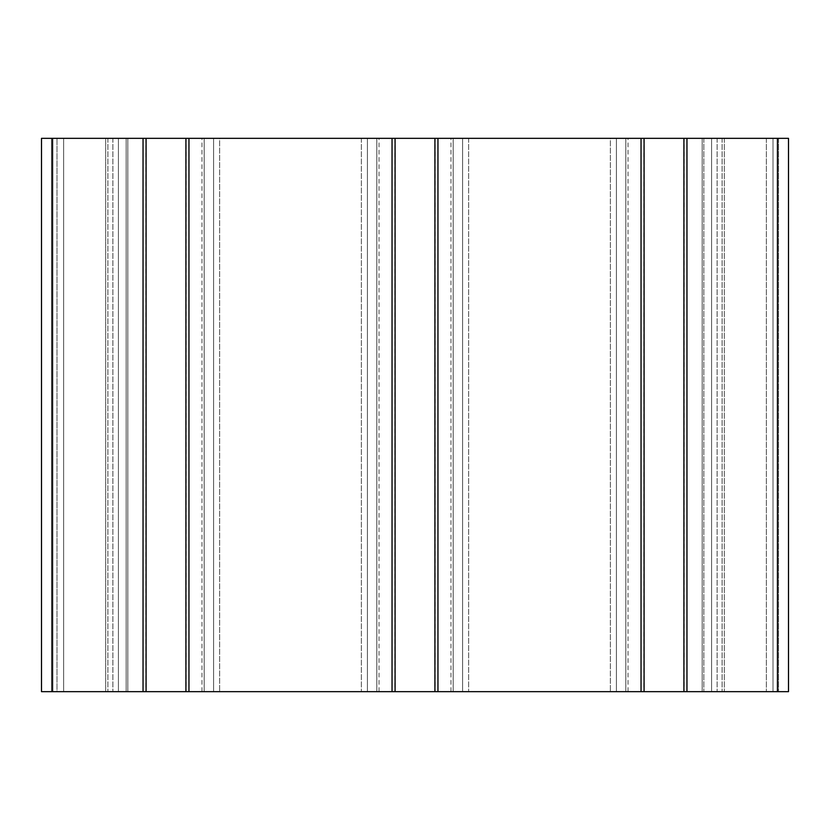 <?xml version="1.0" encoding="UTF-8"?>
<svg xmlns="http://www.w3.org/2000/svg" width="830" height="830" viewBox="0 0 830 830"><rect width="100%" height="100%" fill="white"/><g stroke="black" fill="none" stroke-linecap="round" stroke-linejoin="round"><path stroke-width="0.62" stroke-dasharray="4.15 3.11" d="M462.59 691.67L628.03 691.67L462.59 691.67L462.59 138.33L450.97 138.33L462.59 138.33L462.59 691.67L462.59 138.33L468.628 138.33L462.59 138.33L462.59 691.67M610.372 138.33L468.628 138.33L616.41 138.33L610.372 138.33L610.372 691.67L610.372 138.33M616.41 138.33L616.41 691.67L616.41 138.33L628.03 138.33L616.41 138.33L616.41 691.67L616.41 138.33M367.41 138.33L367.41 691.67L201.97 691.67L379.03 691.67L367.41 691.67L367.41 138.33L361.372 138.33L367.41 138.33L367.41 691.67L367.41 138.33L379.03 138.33L367.41 138.33M219.628 138.33L361.372 138.33L213.59 138.33L219.628 138.33L219.628 691.67L219.628 138.33M213.59 138.33L213.59 691.67L213.59 138.33L201.97 138.33L213.59 138.33L213.59 691.67L213.59 138.33M773.01 691.67L711.59 691.67L778.54 691.67L711.59 691.67L778.54 691.67L773.01 691.67L773.01 138.33L711.59 138.33L778.54 138.33L724.31 138.33L724.31 691.67L724.31 138.33L711.59 138.33L711.59 691.67L711.59 138.33L778.54 138.33L778.54 691.67L778.54 138.33L773.01 138.33L773.01 691.67M711.59 138.33L711.59 691.67L711.59 138.33M778.54 138.33L778.54 691.67L778.54 138.33M56.99 691.67L118.41 691.67L51.46 691.67L56.99 691.67L56.99 138.33L51.46 138.33L118.41 138.33L56.99 138.33L105.69 138.33L105.69 691.67L105.69 138.33L118.41 138.33L118.41 691.67L118.41 138.33L51.46 138.33L51.46 691.67L51.46 138.33L56.99 138.33L56.99 691.67M118.41 138.33L118.41 691.67L118.41 138.33M51.46 138.33L51.46 691.67L51.46 138.33M684.2 138.33L643.8 138.33L684.2 138.33L684.2 691.67L643.8 691.67L684.2 691.67M435.2 138.33L394.8 138.33L435.2 138.33L435.2 691.67L394.8 691.67L435.2 691.67M186.2 138.33L145.8 138.33L186.2 138.33L186.2 691.67L145.8 691.67L186.2 691.67M777.43 138.33L777.43 691.67L788.5 691.67L788.5 138.33L788.5 691.67L766.37 691.67L788.5 691.67L788.5 138.33L127.82 138.33L127.82 691.67L41.5 691.67L126.16 691.67L41.5 691.67L41.5 138.33L41.5 691.67L41.5 138.33L63.63 138.33L63.63 691.67L63.63 138.33L126.16 138.33L126.16 691.67L126.16 138.33L63.63 138.33L63.63 691.67L63.63 138.33L41.5 138.33L52.57 138.33L52.57 691.67M777.43 691.67L686.96 691.67L686.96 138.33L686.96 691.67L702.18 691.67L702.18 138.33L702.18 691.67L625.82 691.67L625.82 138.33L625.82 691.67L641.04 691.67L625.82 691.67L641.04 691.67L641.04 138.33L641.04 691.67L437.96 691.67L437.96 138.33L437.96 691.67L453.18 691.67L453.18 138.33L453.18 691.67L376.82 691.67L376.82 138.33L376.82 691.67L392.04 691.67L376.82 691.67L392.04 691.67L392.04 138.33L392.04 691.67L188.96 691.67L188.96 138.33L188.96 691.67L204.18 691.67L204.18 138.33L204.18 691.67L127.82 691.67L127.82 138.33L143.04 138.33L127.82 138.33L143.04 138.33L143.04 691.67L127.82 691.67L143.04 691.67L143.04 138.33L52.57 138.33M766.37 138.33L766.37 691.67L703.84 691.67L766.37 691.67L766.37 138.33L703.84 138.33L703.84 691.67L703.84 138.33L766.37 138.33L766.37 691.67L766.37 138.33M686.96 138.33L686.96 691.67M702.18 138.33L702.18 691.67L702.18 138.33M625.82 138.33L625.82 691.67L625.82 138.33M641.04 138.33L641.04 691.67M437.96 138.33L437.96 691.67M453.18 138.33L453.18 691.67L453.18 138.33M376.82 138.33L376.82 691.67L376.82 138.33M392.04 138.33L392.04 691.67M188.96 138.33L188.96 691.67M204.18 138.33L204.18 691.67L204.18 138.33M127.82 138.33L127.82 691.67L127.82 138.33M143.04 138.33L143.04 691.67M468.628 138.33L468.628 691.67L468.628 138.33M361.372 138.33L361.372 691.67L361.372 138.33M717.12 138.33L717.12 691.67L717.12 138.33M112.88 138.33L112.88 691.67L112.88 138.33M722.1 138.33L722.1 691.67L722.1 138.33M683.92 138.33L683.92 691.67M644.08 138.33L644.08 691.67M434.92 138.33L434.92 691.67M395.08 138.33L395.08 691.67M185.92 138.33L185.92 691.67M146.08 138.33L146.08 691.67M107.9 138.33L107.9 691.67L107.9 138.33M450.97 691.67L450.97 138.33M628.03 691.67L628.03 138.33M201.97 691.67L201.97 138.33M379.03 691.67L379.03 138.33M643.8 138.33L643.8 691.67M394.8 138.33L394.8 691.67M145.8 138.33L145.8 691.67"/><path stroke-width="1.25" d="M188.96 691.67L188.96 138.33L41.5 138.33L41.5 691.67L788.5 691.67L788.5 138.33L777.43 138.33L777.43 691.67M188.96 138.33L392.04 138.33L392.04 691.67M392.04 138.33L437.96 138.33L437.96 691.67M437.96 138.33L641.04 138.33L641.04 691.67M641.04 138.33L686.96 138.33L686.96 691.67M686.96 138.33L777.43 138.33M143.04 138.33L143.04 691.67M146.08 138.33L146.08 691.67M185.92 138.33L185.92 691.67M395.08 138.33L395.08 691.67M434.92 138.33L434.92 691.67M644.08 138.33L644.08 691.67M683.92 138.33L683.92 691.67M52.57 138.33L52.57 691.67"/></g></svg>
